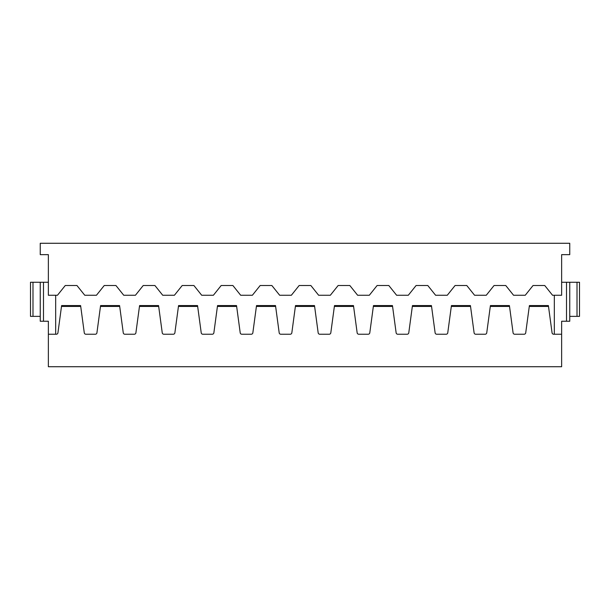 <?xml version="1.0" encoding="UTF-8"?>
<svg xmlns="http://www.w3.org/2000/svg" width="610" height="610" viewBox="0 0 610 610"><rect width="100%" height="100%" fill="white"/><g stroke="black" fill="none" stroke-linecap="round" stroke-linejoin="round"><path stroke-width="0.91" d="M154.917 285.51L162.718 295.255L174.407 295.255L182.207 285.51L193.904 285.51L201.696 295.255L213.393 295.255L221.186 285.51L232.883 285.51L240.675 295.255L252.372 295.255L260.173 285.51L271.862 285.51L279.662 295.255L291.359 295.255L299.152 285.51L310.848 285.51L318.641 295.255L330.338 295.255L338.138 285.51L349.827 285.51L357.628 295.255L369.325 295.255L377.117 285.51L388.814 285.51L396.607 295.255L408.303 295.255L416.096 285.51L427.793 285.51L435.593 295.255L447.282 295.255L455.083 285.51L466.78 285.51L474.572 295.255L486.269 295.255L494.062 285.51L505.759 285.51L513.551 295.255L525.248 295.255L533.048 285.51L544.738 285.51L552.538 295.255L561.635 295.255L561.635 254.644L569.755 254.644L569.755 243.276L40.245 243.276L40.245 254.644L48.365 254.644L48.365 295.255L57.462 295.255L65.262 285.51L76.951 285.51L84.752 295.255L96.449 295.255L104.241 285.51L115.938 285.51L123.731 295.255L135.428 295.255L143.22 285.51L154.917 285.51M236.649 306.433L217.419 306.433L217.541 305.572L236.535 305.572L240.21 332.831A1.624 1.624 0 0 0 241.819 334.234L251.236 334.234A1.624 1.624 0 0 0 252.845 332.831L256.52 305.572L275.514 305.572L279.189 332.831A1.624 1.624 0 0 0 280.798 334.234L290.223 334.234A1.624 1.624 0 0 0 291.832 332.831L295.499 305.572L314.501 305.572L318.168 332.831A1.624 1.624 0 0 0 319.777 334.234L329.202 334.234A1.624 1.624 0 0 0 330.811 332.831L334.486 305.572L353.48 305.572L357.155 332.831A1.624 1.624 0 0 0 358.764 334.234L368.181 334.234A1.624 1.624 0 0 0 369.79 332.831L373.465 305.572L392.459 305.572L396.134 332.831A1.624 1.624 0 0 0 397.743 334.234L407.167 334.234A1.624 1.624 0 0 0 408.776 332.831L412.451 305.572L431.445 305.572L435.121 332.831A1.624 1.624 0 0 0 436.729 334.234L446.146 334.234A1.624 1.624 0 0 0 447.755 332.831L451.43 305.572L470.424 305.572L474.1 332.831A1.624 1.624 0 0 0 475.708 334.234L485.133 334.234A1.624 1.624 0 0 0 486.742 332.831L490.417 305.572L509.411 305.572L509.525 306.433L490.295 306.433M32.993 316.369L32.993 282.262L30.5 282.262L30.5 316.369L40.245 316.369M32.993 282.262L48.365 282.262M40.245 282.262L40.245 321.241L43.493 321.241L43.493 282.262M197.671 306.433L178.44 306.433L178.555 305.572L197.548 305.572L201.224 332.831A1.624 1.624 0 0 0 202.833 334.234L212.257 334.234A1.624 1.624 0 0 0 213.866 332.831L217.419 306.433M178.44 306.433L174.879 332.831A1.624 1.624 0 0 1 173.27 334.234L163.854 334.234A1.624 1.624 0 0 1 162.245 332.831L158.57 305.572L139.576 305.572L135.9 332.831A1.624 1.624 0 0 1 134.291 334.234L124.867 334.234A1.624 1.624 0 0 1 123.258 332.831L119.583 305.572L100.589 305.572L96.921 332.831A1.624 1.624 0 0 1 95.305 334.234L85.888 334.234A1.624 1.624 0 0 1 84.279 332.831L80.604 305.572L61.61 305.572L57.935 332.831A1.624 1.624 0 0 1 56.326 334.234L48.365 334.234L48.365 321.241L43.493 321.241M61.496 306.433L80.718 306.433M509.525 306.433L513.079 332.831A1.624 1.624 0 0 0 514.695 334.234L524.112 334.234A1.624 1.624 0 0 0 525.721 332.831L529.282 306.433L548.504 306.433L552.065 332.831A1.624 1.624 0 0 0 553.674 334.234L561.635 334.234L561.635 366.724L48.365 366.724L48.365 334.234M139.454 306.433L158.684 306.433M100.475 306.433L119.705 306.433M55.678 334.234L55.678 295.255M275.628 306.433L256.406 306.433M392.581 306.433L373.35 306.433M353.594 306.433L334.371 306.433M470.546 306.433L451.316 306.433M529.282 306.433L529.396 305.572L548.39 305.572L548.504 306.433M554.322 334.234L554.322 295.255M431.56 306.433L412.329 306.433M314.615 306.433L295.385 306.433M569.755 316.369L579.5 316.369L579.5 282.262L561.635 282.262M561.635 334.234L561.635 321.241L566.507 321.241L566.507 282.262M569.755 282.262L569.755 321.241L566.507 321.241M577.007 316.369L577.007 282.262"/></g></svg>

